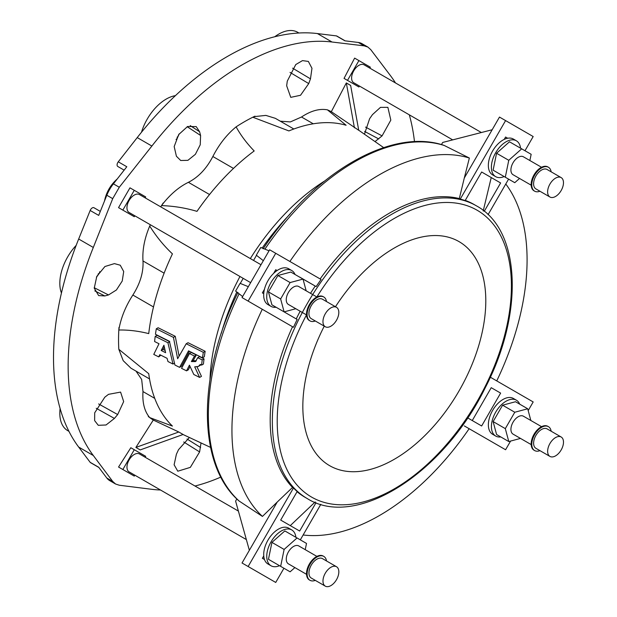 <?xml version="1.0" encoding="UTF-8"?>
<svg xmlns="http://www.w3.org/2000/svg" width="617" height="617" viewBox="0 0 617 617"><rect width="100%" height="100%" fill="white"/><g stroke="black" fill="none" stroke-linecap="round" stroke-linejoin="round"><path stroke-width="0.93" d="M118.557 467.038L130.827 447.734L134.282 449.724L122.86 469.522L118.557 467.038L129.986 473.632M122.86 469.522L134.282 476.116L134.822 475.183M145.172 457.259L145.712 456.325L134.282 449.724M279.516 565.689A20.7 11.954 -60 0 1 271.033 565.774A20.7 11.954 -60 0 1 271.033 541.873A20.7 11.954 -60 0 1 291.733 529.926A20.7 11.954 -60 0 1 295.905 537.307M277.92 564.771L268.464 559.311L271.927 542.389L284.846 530.928L297.047 537.97L284.121 549.431L271.927 542.389M246.353 539.574L129.107 471.882A10.35 5.977 -60 0 1 129.107 459.935A10.35 5.977 -60 0 1 139.457 453.958L238.393 511.077M271.033 565.774L267.986 564.015A20.7 11.954 -60 0 1 264.477 559.519A20.7 11.954 -60 0 1 263.752 555.902A20.7 11.954 -60 0 1 267.986 540.114A20.7 11.954 -60 0 1 288.687 528.16L291.733 529.926M305.23 549.662L306.51 543.43L297.047 537.97M284.121 549.431L280.658 566.352L268.464 559.311M280.658 566.352L290.121 571.812L294.88 567.594M306.533 574.319L288.409 563.853A10.35 5.977 -60 0 1 288.409 551.907A10.35 5.977 -60 0 1 298.759 545.929L316.883 556.387M325.298 573.201A11.214 6.471 -60 0 1 336.512 566.73A11.214 6.471 -60 0 1 336.512 579.679A11.214 6.471 -60 0 1 325.298 586.15A11.214 6.471 -60 0 1 325.298 573.201M325.298 586.15L311.276 578.052A11.214 6.471 -60 0 1 311.276 565.103A11.214 6.471 -60 0 1 322.483 558.632L336.512 566.73M315.295 580.373A13.798 7.967 -60 0 1 309.981 580.296A13.798 7.967 -60 0 1 309.981 564.354A13.798 7.967 -60 0 1 323.778 556.387A13.798 7.967 -60 0 1 326.509 560.953M309.981 580.296L309.372 579.941A13.798 7.967 -60 0 1 309.372 564.007A13.798 7.967 -60 0 1 323.169 556.04L323.778 556.387M160.482 489.998A245.805 141.918 -60 0 1 151.867 489.32L119.289 485.232L115.58 484.013L112.71 481.437L93.314 455.516A245.805 141.918 -60 0 1 93.314 247.463L112.71 198.643L119.289 187.252L151.867 146.044A245.805 141.918 -60 0 1 332.039 42.018L364.192 45.859L367.855 47.054L370.771 49.653L390.6 75.829A245.805 141.918 -60 0 1 395.489 82.948M409.302 114.824A245.805 141.918 -60 0 1 414.485 141.702M220.855 477.072A245.805 141.918 -60 0 1 194.995 486.019M153.294 420.054L178.799 432L135.887 447.433L153.294 420.054A178.082 102.815 -60 0 1 149.723 417.593A178.082 102.815 -60 0 1 148.296 416.506L148.558 416.136C144.17 410.012 142.311 401.821 142.99 391.579L141.663 379.455L136.01 371.118M148.558 416.143A60.89 35.154 -60 0 0 149.723 417.593L172.428 426.077A175.398 101.265 120 0 1 148.736 373.694L118.819 349.291L123.215 360.69L131.035 368.249L149.538 378.931M118.819 349.291A178.082 102.815 -60 0 1 118.819 330.026A178.082 102.815 -60 0 1 118.981 327.419L119.32 327.28C121.595 316.22 126.107 305.477 132.863 295.042C140.221 283.434 143.599 272.074 142.99 260.96C142.272 250.001 144.517 238.363 149.723 226.046A178.082 102.815 -60 0 1 150.394 224.773M160.744 206.849A178.082 102.815 -60 0 1 161.523 205.608A178.082 102.815 -60 0 1 163.173 203.008L163.173 203.008M188.393 182.316C179.377 186.743 171.048 193.692 163.397 203.178A60.89 35.154 -60 0 0 161.523 205.608C173.716 206.016 185.54 207.937 196.977 211.361A175.398 101.265 120 0 1 254.189 150.964C246.761 143.306 240.738 135.27 236.118 126.855C226.801 134.537 219.043 144.424 212.85 156.502C206.525 168.634 198.373 177.241 188.393 182.316L209.533 194.525M236.118 126.855A178.082 102.815 -60 0 1 252.808 117.222A178.082 102.815 -60 0 1 254.983 116.15L254.975 116.544L254.983 116.15M293.831 128.999L275.336 118.325L265.881 115.402L254.975 116.544M254.952 116.536A60.89 35.154 -60 0 0 252.808 117.222L288.903 130.927A175.398 101.265 120 0 1 346.106 125.259L327.411 109.834C319.467 108.399 310.837 110.798 301.512 117.006L290.376 121.919L280.311 121.194M327.411 109.834A178.082 102.815 -60 0 1 331.321 111.7L358.732 130.303L350.641 85.424L346.33 82.933L354.42 127.812M346.33 82.933L331.321 111.7M145.157 197.849L145.697 196.916L129.963 187.838L118.541 207.628L130.812 214.716M369.814 68.125L370.354 67.191L354.628 58.114L344.047 78.39L355.469 84.992M104.813 295.952L108.515 294.949L116.405 289.99L122.235 281.02L123.709 271.526L120.253 265.217L114.423 263.613L104.921 266.521L96.784 276.431L94.247 288.17L98.635 295.582L104.813 295.952L94.802 290.892M114.423 418.426L117.662 414.547L123.67 401.59L120.593 392.096L108.515 394.34L104.813 397.186L94.694 412.827L94.632 420.617L98.265 425.298L106.039 424.99L114.423 418.426L96.229 408.284M189.373 437.484L178.521 449.693L176.408 454.22L174.11 464.778L177.796 471.211L190.337 467.37L199.607 451.922L201.026 442.944M375.013 141.594L382.077 135.879L390.823 120.122L387.877 107.335L380.465 107.366L372.467 114.631L369.606 118.726L364.454 134.228M287.275 81.143L286.666 85.771L290.761 97.355L300.525 95.273L308.739 83.588L310.474 78.845L311.971 68.294L308.353 61.422L302.484 60.613L295.767 64.561L287.275 81.143M176.408 156.248L180.712 160.505L187.9 160.335L195.388 154.312L200.24 144.779L200.594 135.47L199.607 131.753L196.206 126.593L187.583 126.5L178.691 134.568L174.179 146.568L176.408 156.248M283.936 568.242L275.73 582.448L248.134 566.514L293.468 487.993A169.05 97.602 120 0 0 297.178 491.518L280.689 520.077L299.661 531.036L316.012 502.724M320.84 504.32L300.317 539.86M264.477 559.519L262.364 558.3L263.752 555.902M124.14 170.138L117.801 166.482A3.447 1.99 -60 0 1 118.263 161.816L137.229 137.591A245.805 141.918 -60 0 1 160.806 110.196A245.805 141.918 -60 0 1 293.831 33.395A245.805 141.918 -60 0 1 317.408 33.565L336.373 35.894A3.447 1.99 -60 0 1 336.836 36.041L345.165 40.853M98.859 467.462L90.529 462.65A3.447 1.99 -60 0 1 90.167 462.326L78.675 447.063A245.805 141.918 -60 0 1 66.736 426.733A245.805 141.918 -60 0 1 66.736 273.123A245.805 141.918 -60 0 1 78.675 239.018L90.167 210.474A3.447 1.99 -60 0 1 93.977 207.744L100.316 211.407M118.263 161.816L126.801 166.744L113.405 183.858A27.603 15.934 120 0 0 106.826 195.242L98.705 215.402L90.167 210.474M90.167 462.326L98.705 467.254L106.826 478.044A27.603 15.934 120 0 0 109.718 480.628L115.58 484.013M367.855 47.054L361.994 43.668A27.603 15.934 120 0 0 358.307 42.465L344.911 40.822L336.373 35.894M175.398 95.658A37.946 21.911 120 0 0 141.486 132.254M179.169 133.881A18.703 10.797 -60 0 1 176.809 138.802L176.061 139.465M61.445 293.029A37.946 21.911 -60 0 1 76.176 245.373M99.715 271.704L99.514 272.691A18.703 10.797 -60 0 1 96.429 277.187M68.942 431.345L67.677 430.612A37.946 21.911 -60 0 1 60.104 408.539M274.758 36.75A37.946 21.911 -60 0 1 297.656 32.269L298.929 33.002M135.887 447.433L140.198 449.924L183.11 434.484L178.799 432M119.297 327.288A60.89 35.154 -60 0 0 118.819 330.026C128.413 329.817 138.385 331.013 148.736 333.612A175.398 101.265 120 0 1 172.428 253.872C163.752 245.674 156.178 236.396 149.723 226.046M201.612 365.102L203.44 364.053A170.323 98.334 -60 0 1 204.042 358.87L199.561 356.634L197.733 357.69L195.473 361.593L191.37 361.577L194.486 356.063L189.473 353.549L181.529 368.334L186.542 370.848L189.442 365.164L193.815 374.504L199.63 377.419L194.702 366.845L198.404 366.429L200.27 364.431L201.612 365.102A170.323 98.334 -60 0 1 202.214 359.927L197.733 357.69M198.404 366.429L201.011 364.801M199.63 377.419L201.458 376.362L197.047 366.938M186.542 370.848L188.37 369.791L190.036 366.483M196.314 360.922L193.198 360.521L196.314 355.006L191.301 352.492L189.473 353.549M179.593 367.362L188.547 350.849L202.492 357.837A170.323 98.334 -60 0 1 203.34 352.338L186.203 343.762L177.634 358.724L173.431 337.376L156.294 328.799A174.665 100.841 120 0 0 155.469 334.283L169.413 341.27L174.912 365.017L179.593 367.362L181.421 366.305L189.488 351.32M179.077 356.048L175.259 336.319L158.122 327.743L156.294 328.799M202.492 357.837L204.32 356.78A170.323 98.334 -60 0 1 205.168 351.281L188.031 342.705L186.203 343.762M158.739 356.896L159.78 354.659L167.068 358.315L167.971 361.531L172.984 364.045L167.932 342.759L155.191 336.373A174.665 100.841 120 0 0 154.605 341.54L159.009 343.746L153.764 354.405L158.739 356.896L160.86 355.199M169.76 341.702L157.019 335.316L155.191 336.373M97.956 275.167A180.257 104.072 -60 0 1 98.327 273.693M177.094 137.275A180.257 104.072 -60 0 1 178.182 136.218M174.403 363.22L172.984 364.045M169.513 341.841L167.932 342.759M165.618 352.693L163.914 345.227L161.214 350.487L165.618 352.693M164.284 346.962L163.042 349.43L161.214 350.487M163.042 349.43L165.078 350.448M205.168 351.281L203.34 352.338M175.259 336.319L173.431 337.376M204.042 358.87L202.214 359.927M193.198 360.521L191.37 361.577M196.314 355.006L194.486 356.063M531.175 185.185L513.051 174.719A10.35 5.977 -60 0 1 513.051 162.772A10.35 5.977 -60 0 1 523.401 156.795L541.525 167.261M539.937 191.239A13.798 7.967 -60 0 1 534.623 191.162L534.014 190.807A13.798 7.967 -60 0 1 534.014 174.873A13.798 7.967 -60 0 1 547.811 166.906L548.42 167.261A13.798 7.967 -60 0 1 551.151 171.819M534.623 191.162A13.798 7.967 -60 0 1 534.623 175.228A13.798 7.967 -60 0 1 548.42 167.261M549.94 197.016L535.918 188.918A11.214 6.471 -60 0 1 535.918 175.976A11.214 6.471 -60 0 1 547.125 169.498L561.154 177.596A11.214 6.471 -60 0 1 561.154 190.545A11.214 6.471 -60 0 1 549.94 197.016A11.214 6.471 -60 0 1 549.94 184.074A11.214 6.471 -60 0 1 561.154 177.596M529.872 160.536L531.152 154.296L521.689 148.836L508.763 160.297L505.3 177.218L514.763 182.686L519.522 178.46M521.689 148.836L509.488 141.794L496.569 153.255L493.106 170.176L502.562 175.637M508.763 160.297L496.569 153.255M505.3 177.218L493.106 170.176M504.158 176.562A20.7 11.954 -60 0 1 495.675 176.647L492.628 174.881A20.7 11.954 -60 0 1 489.705 157.497A20.7 11.954 -60 0 1 504.212 139.403A20.7 11.954 -60 0 1 507.675 138.239A20.7 11.954 -60 0 1 513.329 139.033L516.375 140.792A20.7 11.954 -60 0 1 520.547 148.173M495.675 176.647A20.7 11.954 -60 0 1 495.675 152.738A20.7 11.954 -60 0 1 516.375 140.792M452.701 139.882L353.749 82.755A10.35 5.977 -60 0 1 353.749 70.801A10.35 5.977 -60 0 1 364.099 64.824L481.36 132.524M358.924 60.597L347.502 80.387L358.924 86.989L359.464 86.048M531.191 444.595L513.066 434.129A10.35 5.977 -60 0 1 513.066 422.175A10.35 5.977 -60 0 1 523.417 416.205L541.541 426.663L523.417 416.205M539.952 450.649A13.798 7.967 -60 0 1 534.638 450.564L534.029 450.217A13.798 7.967 -60 0 1 534.029 434.283A13.798 7.967 -60 0 1 547.827 426.316L548.436 426.663A13.798 7.967 -60 0 1 551.166 431.229M534.029 450.217L534.638 450.564A13.798 7.967 -60 0 1 534.638 434.63A13.798 7.967 -60 0 1 548.436 426.663M535.934 448.328A11.214 6.471 -60 0 1 535.934 435.378A11.214 6.471 -60 0 1 547.148 428.908L561.169 437.006A11.214 6.471 -60 0 1 561.169 449.947A11.214 6.471 -60 0 1 549.963 456.426L535.934 448.328L549.963 456.426A11.214 6.471 -60 0 1 549.963 443.476A11.214 6.471 -60 0 1 561.169 437.006M530.844 420.486L527.705 408.778L514.779 412.241L505.315 428.63L508.778 441.556L520.493 438.417M527.705 408.778L515.504 401.736L502.585 405.199L493.122 421.588L496.585 434.507L508.778 441.556M505.315 428.63L493.122 421.588M514.779 412.241L502.585 405.199M500.78 436.936A20.7 11.954 -60 0 1 495.698 436.049L492.644 434.291A20.7 11.954 -60 0 1 492.644 410.39A20.7 11.954 -60 0 1 513.344 398.435L516.398 400.194A20.7 11.954 -60 0 1 519.699 404.158M492.644 434.291L495.698 436.049A20.7 11.954 -60 0 1 495.698 412.148A20.7 11.954 -60 0 1 516.398 400.194M288.394 304.451L306.51 314.909L288.394 304.451A10.35 5.977 -60 0 1 288.394 292.497A10.35 5.977 -60 0 1 298.744 286.519L316.86 296.985M315.279 320.971A13.798 7.967 -60 0 1 309.965 320.886L309.356 320.531A13.798 7.967 -60 0 1 309.356 304.597A13.798 7.967 -60 0 1 323.154 296.63L323.763 296.985A13.798 7.967 -60 0 1 326.493 301.551M309.965 320.886A13.798 7.967 -60 0 1 309.965 304.952A13.798 7.967 -60 0 1 323.763 296.985L323.154 296.63M325.282 326.748L311.253 318.65A11.214 6.471 -60 0 1 311.253 305.7A11.214 6.471 -60 0 1 322.467 299.222L336.496 307.328A11.214 6.471 -60 0 1 336.496 320.269A11.214 6.471 -60 0 1 325.282 326.748A11.214 6.471 -60 0 1 325.282 313.798A11.214 6.471 -60 0 1 336.496 307.328L322.467 299.222M306.163 290.808L303.024 279.1L290.106 282.563L280.642 298.952L284.105 311.87L295.813 308.731M280.642 298.952L268.441 291.903L271.904 304.829L284.105 311.87M290.106 282.563L277.905 275.521L268.441 291.903M303.024 279.1L290.831 272.058L277.905 275.521M276.1 307.251A20.7 11.954 -60 0 1 271.017 306.371L267.971 304.613A20.7 11.954 -60 0 1 263.737 293.677A20.7 11.954 -60 0 1 264.454 289.257A20.7 11.954 -60 0 1 273.624 273.385A20.7 11.954 -60 0 1 277.118 270.531A20.7 11.954 -60 0 1 288.671 268.757L291.718 270.516A20.7 11.954 -60 0 1 295.026 274.48M271.017 306.371A20.7 11.954 -60 0 1 271.017 282.47A20.7 11.954 -60 0 1 291.718 270.516L288.671 268.757M129.092 212.479L250.649 282.655L129.092 212.479A10.35 5.977 -60 0 1 129.092 200.525A10.35 5.977 -60 0 1 139.442 194.556L260.999 264.732M134.267 190.321L122.837 210.112L134.267 216.714L134.807 215.78M483.196 210.983L491.24 177.549L481.646 172.012L465.156 200.571A169.05 97.602 120 0 0 460.243 199.121L505.585 120.593L499.485 117.076L492.165 129.755L442.69 142.45L441.433 144.617M504.212 139.403L505.585 137.028L507.675 138.239M505.585 120.593L533.181 136.534L524.982 150.741M491.24 177.549L500.626 182.964L484.276 211.276M508.593 179.123L488.078 214.662M460.243 199.121L459.31 198.581L464.293 178.028L492.165 129.755M481.646 172.012L500.626 182.964M263.15 248.798C313.729 172.683 391.517 127.117 444.201 145.45L469.36 158.037L464.293 178.028M490.322 377.195L533.181 401.945L528.191 410.59M510.591 441.07L505.585 449.747L464.293 425.907M472.267 420.555L491.24 387.684L500.626 393.106L481.646 425.969L467.64 417.879M491.24 387.684L500.626 393.106M248.134 566.514L242.034 562.997L249.353 550.31L277.226 502.045L292.527 487.445L293.468 487.993M236.859 498.952L235.609 501.12L249.353 550.31M290.283 525.622L315.218 501.929M277.226 502.045L262.441 516.421L238.964 500.927C196.746 464.47 197.317 374.326 237.946 292.466M324.257 326.154A129.369 74.696 120 0 0 329.632 465.673A129.369 74.696 120 0 0 459.002 390.985A129.369 74.696 120 0 0 459.002 241.594A129.369 74.696 120 0 0 394.317 248.003A129.369 74.696 120 0 0 335.471 306.734M277.226 317.902L293.468 327.28A169.05 97.602 -60 0 1 297.178 319.459L280.712 309.911M292.527 326.74A169.05 97.602 120 0 0 292.527 487.445M297.078 491.695A169.05 97.602 120 0 0 305.199 497.379L307.351 498.629C356.125 529.448 443.476 473.386 485.139 387.954C523.964 313.59 521.11 229.917 476.401 205.831L476.401 205.831A169.05 97.602 120 0 0 307.351 303.425A169.05 97.602 120 0 0 307.351 498.629M474.242 204.582L476.401 205.831L474.242 204.582A169.05 97.602 120 0 0 465.257 200.394M459.31 198.581A169.05 97.602 120 0 0 320.13 278.93M299.631 277.141L316.159 286.596A169.05 97.602 -60 0 1 321.071 279.478L269.629 249.777L242.034 297.579L248.134 301.104L275.73 253.302M315.218 286.057A169.05 97.602 120 0 0 310.521 293.322M300.171 311.253A169.05 97.602 120 0 0 296.245 318.92M303.132 534.985A208.7 120.492 120 0 0 469.144 428.707M496.747 380.905A208.7 120.492 120 0 0 505.778 183.989M469.36 158.037A208.7 120.492 120 0 0 289.882 261.469M262.279 309.271A208.7 120.492 120 0 0 262.441 516.421M263.336 260.683L256.317 255.191L260.775 247.471L269.035 250.81M248.327 286.681L240.067 283.342L235.609 291.062L242.628 296.553M263.737 293.677L262.364 292.89L264.454 289.257M256.495 255.33L253.548 260.428M243.198 278.36L240.268 283.427M273.624 273.385L275.73 269.729L277.118 270.531M299.661 277.079L316.159 286.596M293.468 327.28L248.134 301.104M347.502 80.387L344.047 78.39M122.837 210.112L118.541 207.628M104.574 200.849A25.875 14.939 -60 0 1 117.083 179.154M119.289 187.252L113.405 183.858M112.71 198.643L106.826 195.242M93.314 247.463L78.675 239.018M112.71 481.437L106.826 478.044M151.867 146.044L137.229 137.591M332.039 42.018L317.408 33.565M93.314 455.516L78.675 447.063M364.192 45.859L358.307 42.465M313.266 123.793L301.512 117.006M209.981 379.424A169.636 97.941 -60 0 1 239.967 276.493M250.317 258.569A169.636 97.941 -60 0 1 324.48 181.105M221.279 333.303A172.698 99.707 -60 0 1 236.812 292.003M262.186 248.049A172.698 99.707 -60 0 1 290.191 213.952M233.481 168.418L212.85 156.502M154.744 398.366L142.99 391.579M153.502 306.957L132.863 295.042M164.13 273.169L142.99 260.96M199.607 131.753L190.229 125.621M200.594 135.47L187.175 126.693M310.474 78.845L292.597 68.163M308.739 83.588L290.021 72.405M382.077 135.879L365.526 127.087M378.745 138.933L364.601 131.421M199.607 451.922L183.719 441.98M200.594 447.502L187.013 439.011M117.662 414.547L98.612 403.927M108.515 294.949L94.208 287.715M306.51 314.878A165.595 95.604 120 0 0 315.032 498.914A165.595 95.604 120 0 0 478.823 398.443A165.595 95.604 120 0 0 477.118 210.227A165.595 95.604 120 0 0 316.829 297.001M444.572 145.604A206.849 119.428 120 0 0 264.894 249.137M239.111 293.8A206.849 119.428 120 0 0 239.288 501.174M383.643 147.61L358.716 130.226M210.559 447.402L183.033 434.515M117.191 179.023A39.11 39.11 0 0 0 104.512 200.995"/></g></svg>
